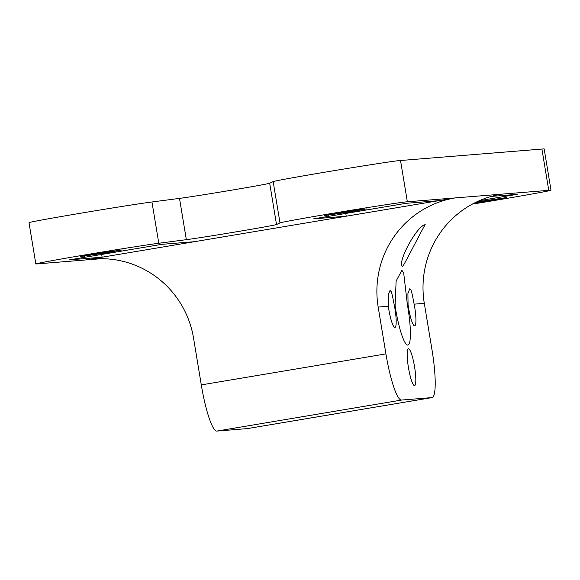 <?xml version="1.0" encoding="UTF-8"?>
<svg xmlns="http://www.w3.org/2000/svg" width="580" height="580" viewBox="0 0 580 580"><rect width="100%" height="100%" fill="white"/><g stroke="black" fill="none" stroke-linecap="round" stroke-linejoin="round"><path stroke-width="0.87" d="M414.149 304.159A18.683 3.081 -99.5 0 1 414.693 325.822A18.683 3.081 -99.5 0 1 408.059 304.652L407.914 293.502L409.77 288.76L411.01 290.109L412.155 294.111L414.149 304.159L424.299 303.333L432.049 350.153A47.458 7.83 -99.5 0 1 432.078 397.583A47.458 7.83 -99.5 0 1 431.962 397.597L247.326 428.605A47.458 7.83 80.5 0 0 247.442 428.598A47.458 7.83 80.5 0 0 247.551 428.569M247.326 428.605L216.869 431.078L401.505 400.062L431.962 397.597M401.505 400.062A47.458 7.83 -99.5 0 1 385.925 353.887L201.289 384.895A47.458 7.83 80.5 0 0 216.869 431.078M201.289 384.895L193.539 338.082A94.91 93.605 -94.6 0 0 93.554 258.985A94.91 93.605 -94.6 0 0 85.717 259.956L38.084 263.813A64.663 0.906 170.6 0 1 35.837 263.951A64.663 0.906 170.6 0 1 87.399 254.511A64.663 0.906 170.6 0 1 158.79 243.252L186.339 239.67A47.458 0.66 170.6 0 0 237.59 231.601A47.458 0.66 170.6 0 0 276.522 224.525L269.693 183.244A47.458 0.66 -9.4 0 1 230.76 190.312A47.458 0.66 -9.4 0 1 179.503 198.389L186.339 239.67M414.577 366.93A18.683 3.081 -99.5 0 1 414.591 385.606A18.683 3.081 -99.5 0 1 408.458 367.691A18.683 3.081 -99.5 0 1 408.4 348.754A18.683 3.081 -99.5 0 1 414.577 366.93M388.325 306.247L388.172 295.104L390.072 290.355L391.268 291.704L392.421 295.706L394.407 305.754A18.683 3.081 -99.5 0 1 394.958 327.424A18.683 3.081 -99.5 0 1 388.325 306.247L378.174 307.074L385.925 353.887M425.205 224.692C424.48 225.04 405.101 263.037 402.81 266.343C396.212 264.487 416.505 225.917 425.162 224.699L425.205 224.692M101.449 258.68L85.717 259.956L454.988 197.939A94.91 93.605 -94.6 0 0 378.174 307.074M269.693 183.244L273.158 181.612A64.663 0.906 -9.4 0 1 336.154 170.31A64.663 0.906 -9.4 0 1 400.519 160.508L407.356 201.796L548.752 190.341A64.663 0.906 170.6 0 1 551 190.211A64.663 0.906 170.6 0 1 472.323 204.124M424.299 303.333A94.91 93.605 85.4 0 1 501.12 194.198M395.082 305.704L396.125 281.082L401.889 270.258L403.695 273.071L407.392 304.703A37.395 6.17 -99.5 0 1 407.928 345.078A37.395 6.17 -99.5 0 1 395.082 305.704L394.407 305.754M35.837 263.951L29 222.662A64.663 0.906 -9.4 0 1 80.569 213.23A64.663 0.906 -9.4 0 1 151.953 201.97L179.503 198.389M407.356 201.796A64.663 0.906 170.6 0 0 342.99 211.599A64.663 0.906 170.6 0 0 279.995 222.894L276.522 224.525M400.519 160.508L541.916 149.06A64.663 0.906 -9.4 0 1 544.163 148.922L551 190.211M476.557 201.963L506.311 197.606L474.223 203.123M491.202 196.431L517.259 194.322L479.341 200.694M69.578 259.833L161.893 244.332L194.452 241.693L102.138 257.201L69.578 259.833M313.664 218.841L405.986 203.333L438.545 200.702L346.224 216.202L313.664 218.841M362.551 209.228L366.517 208.93L349.044 212.099L324.611 215.557L362.551 209.228M122.155 249.922L104.951 253.09L80.526 256.548L98.005 253.38L122.155 249.922M541.916 149.06L548.752 190.341M346.224 216.202L345.767 213.447M102.138 257.201L101.681 254.446M407.392 304.703L408.059 304.652M151.953 201.97L158.79 243.252M273.158 181.612L279.995 222.894M84.412 255.744L84.492 256.251M328.498 214.745L328.584 215.26M432.078 397.583L247.442 428.598"/></g></svg>
